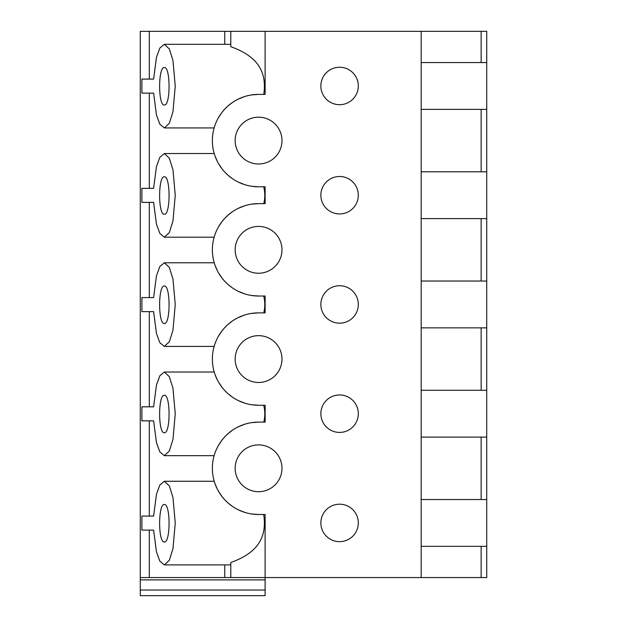 <?xml version="1.0" encoding="UTF-8"?>
<svg xmlns="http://www.w3.org/2000/svg" width="627" height="627" viewBox="0 0 627 627"><rect width="100%" height="100%" fill="white"/><g stroke="black" fill="none" stroke-linecap="round" stroke-linejoin="round"><path stroke-width="0.94" d="M421.179 62.559L486.724 62.559L486.724 31.35L140.276 31.35L140.276 579.889L265.119 579.889L265.119 577.545L140.276 577.545M140.276 590.031L265.119 590.031L265.119 595.65L140.276 595.65L140.276 579.889M141.898 516.06L141.898 530.105L153.615 530.105L156.452 551.87L159.838 561.149L164.352 564.903L169.337 560.264L172.958 548.735L175.246 523.083L172.958 497.438L169.337 485.901L164.352 481.27L159.838 485.016L156.452 494.295L153.615 516.06L141.898 516.06M141.898 406.821L141.898 420.866L153.615 420.866L156.452 442.631L159.838 451.91L164.352 455.664L169.337 451.025L172.958 439.488L175.246 413.844L172.958 388.199L169.337 376.662L164.352 372.03L159.838 375.777L156.452 385.056L153.615 406.821L141.898 406.821M141.898 297.582L141.898 311.627L153.615 311.627L156.452 333.392L159.838 342.671L164.352 346.425L169.337 341.786L172.958 330.249L175.246 304.604L172.958 278.96L169.337 267.423L164.352 262.791L159.838 266.538L156.452 275.817L153.615 297.582L141.898 297.582M141.898 188.343L141.898 202.388L153.615 202.388L156.452 224.152L159.838 233.432L164.352 237.178L169.337 232.546L172.958 221.01L175.246 195.365L172.958 169.721L169.337 158.184L164.352 153.544L159.838 157.299L156.452 166.578L153.615 188.343L141.898 188.343M141.898 79.104L141.898 93.149L153.615 93.149L156.452 114.913L159.838 124.193L164.352 127.939L169.337 123.307L172.958 111.771L175.246 86.126L172.958 60.482L169.337 48.945L164.352 44.305L159.838 48.06L156.452 57.339L153.615 79.104L141.898 79.104M164.345 105.007C170.63 106.034 170.63 66.533 164.345 67.551C158.051 66.533 158.051 106.034 164.345 105.007M164.345 214.246C170.63 215.273 170.63 175.772 164.345 176.798C158.051 175.772 158.051 215.273 164.345 214.246M164.345 323.485C170.63 324.512 170.63 285.011 164.345 286.037C158.051 285.011 158.051 324.512 164.345 323.485M164.345 432.724C170.63 433.751 170.63 394.25 164.345 395.276C158.051 394.25 158.051 433.751 164.345 432.724M164.345 541.963C170.63 542.99 170.63 503.489 164.345 504.516C158.051 503.489 158.051 542.99 164.345 541.963M153.615 79.104L149.312 79.104L149.312 31.35M153.615 188.343L149.312 188.343L149.312 93.149L153.615 93.149M153.615 297.582L149.312 297.582L149.312 202.388L153.615 202.388M153.615 406.821L149.312 406.821L149.312 311.627L153.615 311.627M153.615 516.06L149.312 516.06L149.312 420.866L153.615 420.866M153.615 530.105L149.312 530.105L149.312 577.545M230.791 31.35L230.791 46.68C252.556 54.58 267.737 67.371 263.771 94.395M263.693 514.501C267.909 541.65 252.712 554.558 230.791 562.529L230.791 577.545M263.771 422.112C265.158 416.485 265.127 410.865 263.693 405.261M263.771 312.873C265.158 307.246 265.127 301.626 263.693 296.022M263.771 203.634C265.158 198.007 265.127 192.387 263.693 186.783M265.119 31.35L265.119 94.395L258.567 94.395A46.194 46.194 0 0 0 212.373 140.589A46.194 46.194 0 0 0 258.567 186.783L265.119 186.783L265.119 203.634L258.567 203.634A46.194 46.194 0 0 0 212.373 249.828A46.194 46.194 0 0 0 258.567 296.022L265.119 296.022L265.119 312.873L258.567 312.873A46.194 46.194 0 0 0 212.373 359.067A46.194 46.194 0 0 0 258.567 405.261L265.119 405.261L265.119 422.112L258.567 422.112A46.194 46.194 0 0 0 212.373 468.306A46.194 46.194 0 0 0 258.567 514.501L265.119 514.501L265.119 577.545L421.179 577.545L421.179 31.35M339.583 176.485A18.724 18.724 0 0 0 320.859 195.209A18.724 18.724 0 0 0 339.583 213.932A18.724 18.724 0 0 0 358.315 195.209A18.724 18.724 0 0 0 339.583 176.485M339.583 285.724A18.724 18.724 0 0 0 320.859 304.448A18.724 18.724 0 0 0 339.583 323.179A18.724 18.724 0 0 0 358.315 304.448A18.724 18.724 0 0 0 339.583 285.724M339.583 394.963A18.724 18.724 0 0 0 320.859 413.687A18.724 18.724 0 0 0 339.583 432.418A18.724 18.724 0 0 0 358.315 413.687A18.724 18.724 0 0 0 339.583 394.963M339.583 504.202A18.724 18.724 0 0 0 320.859 522.926A18.724 18.724 0 0 0 339.583 541.657A18.724 18.724 0 0 0 358.315 522.926A18.724 18.724 0 0 0 339.583 504.202M339.583 67.246A18.724 18.724 0 0 0 320.859 85.97A18.724 18.724 0 0 0 339.583 104.693A18.724 18.724 0 0 0 358.315 85.97A18.724 18.724 0 0 0 339.583 67.246M258.567 444.896A23.411 23.411 0 0 0 235.156 468.306A23.411 23.411 0 0 0 258.567 491.717A23.411 23.411 0 0 0 281.978 468.306A23.411 23.411 0 0 0 258.567 444.896M258.567 335.657A23.411 23.411 0 0 0 235.156 359.067A23.411 23.411 0 0 0 258.567 382.478A23.411 23.411 0 0 0 281.978 359.067A23.411 23.411 0 0 0 258.567 335.657M258.567 226.418A23.411 23.411 0 0 0 235.156 249.828A23.411 23.411 0 0 0 258.567 273.239A23.411 23.411 0 0 0 281.978 249.828A23.411 23.411 0 0 0 258.567 226.418M258.567 117.178A23.411 23.411 0 0 0 235.156 140.589A23.411 23.411 0 0 0 258.567 164A23.411 23.411 0 0 0 281.978 140.589A23.411 23.411 0 0 0 258.567 117.178M258.567 203.634L251.654 204.159M244.569 205.805L237.962 208.485M232.264 211.855L227.797 215.382M227.491 215.657L224.427 218.713M224.082 219.097L221.88 221.762M221.856 221.793L218.392 227.037M217.154 229.364L216.597 230.54M215.429 233.322L214.889 234.811M214.99 155.919L217.31 161.366M218.572 163.702L222.107 168.945M222.138 168.992L224.223 171.477M224.67 171.97L227.648 174.909M228.048 175.262L232.531 178.742M238.236 182.065L244.828 184.691M251.795 186.282L258.567 186.783M258.567 94.395L251.654 94.92M244.569 96.566L237.962 99.246M232.264 102.616L227.797 106.143M227.491 106.418L224.427 109.474M224.082 109.858L221.88 112.523M221.856 112.554L218.392 117.798M217.154 120.125L216.597 121.301M215.429 124.075L214.889 125.572M214.99 265.158L217.31 270.605M218.572 272.941L222.107 278.184M222.138 278.231L224.223 280.716M224.67 281.209L227.648 284.149M228.048 284.509L232.531 287.981M238.236 291.304L244.828 293.93M251.795 295.521L258.567 296.022M258.567 312.873L251.654 313.398M244.569 315.044L237.962 317.724M232.264 321.095L227.797 324.621M227.491 324.896L224.427 327.952M224.082 328.336L221.88 331.001M221.856 331.032L218.392 336.276M217.154 338.611L216.597 339.779M215.429 342.561L214.889 344.051M214.99 374.397L217.31 379.844M218.572 382.18L222.107 387.423M222.138 387.47L224.223 389.955M224.67 390.449L227.648 393.388M228.048 393.748L232.531 397.22M238.236 400.551L244.828 403.169M251.795 404.76L258.567 405.261M258.567 422.112L251.654 422.637M244.569 424.283L237.962 426.971M232.264 430.334L227.797 433.86M227.491 434.135L224.427 437.191M224.082 437.575L221.88 440.24M221.856 440.272L218.392 445.515M217.154 447.85L216.597 449.018M215.429 451.801L214.889 453.29M214.99 483.636L217.31 489.084M218.572 491.419L222.107 496.67M222.138 496.709L224.223 499.202M224.67 499.688L227.648 502.627M228.048 502.987L232.531 506.459M238.236 509.79L244.828 512.408M251.795 513.999L258.567 514.501M421.179 499.523L486.724 499.523L486.724 577.545L421.179 577.545M421.179 546.336L486.724 546.336M421.179 390.276L486.724 390.276L486.724 499.523M421.179 437.097L486.724 437.097M421.179 281.037L486.724 281.037L486.724 390.276M421.179 327.858L486.724 327.858M421.179 171.798L486.724 171.798L486.724 281.037M421.179 218.619L486.724 218.619M421.179 109.38L486.724 109.38L486.724 171.798M486.724 62.559L486.724 109.38M265.119 590.031L265.119 579.889M224.764 31.35L224.764 44.305M224.764 564.903L224.764 577.545M481.152 31.35L481.152 62.559M481.152 109.38L481.152 171.798M481.152 218.619L481.152 281.037M481.152 327.858L481.152 390.276M481.152 437.097L481.152 499.523M481.152 546.336L481.152 577.545M214.23 153.544L164.352 153.544M214.136 237.186L164.352 237.186M230.791 44.305L164.352 44.305M214.136 127.947L164.352 127.947M214.23 262.784L164.352 262.784M214.136 346.425L164.352 346.425M214.23 372.023L164.352 372.023M214.136 455.664L164.352 455.664M214.23 481.262L164.352 481.262M230.791 564.903L164.352 564.903"/></g></svg>
